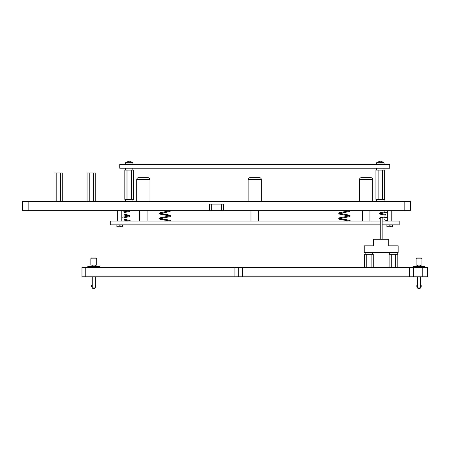 <?xml version="1.0" encoding="UTF-8"?>
<svg xmlns="http://www.w3.org/2000/svg" width="450" height="450" viewBox="0 0 450 450"><rect width="100%" height="100%" fill="white"/><g stroke="black" fill="none" stroke-linecap="round" stroke-linejoin="round"><path stroke-width="0.67" d="M28.164 201.268L22.5 201.268L22.5 210.707L410.507 210.707L410.507 201.268L28.164 201.268L28.164 210.707M209.424 210.707L209.424 204.097L223.583 204.097L223.583 210.707M382.14 224.871L399.178 224.871L399.178 221.091L382.14 221.091M380.25 221.091L110.295 221.091L110.295 224.871L380.25 224.871M389.739 168.227L389.739 164.447L119.739 164.447L119.739 168.227L389.739 168.227M85.753 267.351L81.973 267.351L81.973 276.789L85.753 276.789L85.753 267.351L427.5 267.351L427.5 276.789L85.753 276.789M413.342 276.789L413.342 267.351M238.691 276.789L238.691 267.351M372.746 179.556A1.89 1.89 0 0 0 370.856 177.666L361.418 177.666A1.89 1.89 0 0 0 359.527 179.556L372.746 179.556L372.746 201.268M359.527 201.268L359.527 179.556M261.349 179.556A1.89 1.89 0 0 0 259.459 177.666L250.02 177.666A1.89 1.89 0 0 0 248.13 179.556L261.349 179.556L261.349 201.268M248.13 201.268L248.13 179.556M149.946 179.556A1.89 1.89 0 0 0 148.061 177.666L138.617 177.666A1.89 1.89 0 0 0 136.733 179.556L149.946 179.556L149.946 201.268M136.733 201.268L136.733 179.556M369.911 221.091L369.911 210.707M362.363 221.091L362.363 210.707M392.569 224.871L392.569 226.755L390.212 226.755L390.212 225.81L389.267 225.81L389.267 226.755L386.904 226.755L386.904 224.871M391.77 210.707L391.77 221.091M387.709 210.707L387.709 221.091M390.212 225.81L389.267 225.81M121.77 210.707L121.77 221.091M117.709 210.707L117.709 221.091M122.569 224.871L122.569 226.755L120.212 226.755L120.212 225.81L119.267 225.81L119.267 226.755L116.904 226.755L116.904 224.871M120.212 225.81L119.267 225.81M397.828 267.351L397.828 254.323L389.104 254.323L389.104 267.351M391.286 267.351L391.286 254.323M395.646 267.351L395.646 254.323M373.281 267.351L373.281 254.323L364.562 254.323L364.562 267.351M366.739 267.351L366.739 254.323M371.104 267.351L371.104 254.323M373.641 239.22L388.744 239.22L388.744 245.824L398.137 245.824L398.137 252.433L364.247 252.433L364.247 245.824L373.641 245.824L373.641 239.22M382.14 239.22L382.14 217.507L380.25 217.507L380.25 239.22M126.996 199.378L126.996 170.111L124.819 170.111L124.819 199.378L131.361 199.378L131.361 170.111L126.996 170.111M131.361 199.378L133.537 199.378L133.537 170.111L131.361 170.111M378.118 199.378L378.118 170.111L375.936 170.111L375.936 199.378L382.478 199.378L382.478 170.111L378.118 170.111M382.478 199.378L384.66 199.378L384.66 170.111L382.478 170.111M60.553 172.946L60.553 201.268L60.553 172.946L56.194 172.946L56.194 201.268L56.194 172.946L54.011 172.946L54.011 201.268L54.011 172.946L62.736 172.946L62.736 201.268L62.736 172.946L60.553 172.946M95.777 201.268L95.777 172.946L93.594 172.946L93.594 201.268M93.594 172.946L89.235 172.946L89.235 201.268M89.235 172.946L87.058 172.946L87.058 201.268M416.076 258.857L421.931 258.857A0.945 0.945 0 0 0 420.986 257.912L417.021 257.912L420.986 257.912A0.945 0.945 0 0 1 421.931 258.857L421.931 265.084L416.076 265.084L416.076 258.857A0.945 0.945 0 0 1 417.021 257.912M424.339 266.029L413.668 266.029L424.339 266.029A0.658 0.658 0 0 1 424.997 266.692A0.658 0.658 0 0 0 424.339 266.029M95.288 286.611L95.288 285.474L95.946 285.474L95.946 286.611L95.288 286.611L95.288 287.933L94.815 288.405L92.739 288.405L92.267 287.933L92.267 285.474L92.267 286.611L91.603 286.611L91.603 285.474L92.267 285.474L92.267 276.789M90.849 258.857L96.705 258.857L96.705 265.084L90.849 265.084L90.849 258.857A0.945 0.945 0 0 1 91.794 257.912L95.76 257.912A0.945 0.945 0 0 1 96.705 258.857A0.945 0.945 0 0 0 95.76 257.912L91.794 257.912M95.288 265.084L95.288 266.029L92.267 266.029L92.267 265.084M95.288 266.029L99.112 266.029A0.658 0.658 0 0 1 99.771 266.692L87.784 266.692A0.658 0.658 0 0 1 88.442 266.029L99.112 266.029A0.658 0.658 0 0 1 99.771 266.692L99.771 267.351M87.784 266.692L87.784 267.351M95.288 285.474L95.288 276.789M92.267 287.933L95.288 287.933M420.514 286.611L420.514 285.474L421.178 285.474L421.178 286.611L420.514 286.611L420.514 287.933L420.041 288.405L417.966 288.405L417.493 287.933L417.493 285.474L417.493 286.611L416.829 286.611L416.829 285.474L417.493 285.474L417.493 276.789M420.514 265.084L420.514 266.029M417.493 265.084L417.493 266.029M424.997 267.351L424.997 266.692L413.01 266.692A0.658 0.658 0 0 1 413.668 266.029M413.01 266.692L413.01 267.351M420.514 285.474L420.514 276.789M417.493 287.933L420.514 287.933M88.442 266.029L92.267 266.029M369.911 224.871L362.363 224.871M258.514 221.091L258.514 210.707M250.959 221.091L250.959 210.707M147.116 221.091L147.116 210.707M139.562 221.091L139.562 210.707M258.514 224.871L250.959 224.871M147.116 224.871L139.562 224.871M376.521 164.447L376.521 162.99A0.337 0.337 0 0 1 376.661 162.714L383.934 162.714A6.137 6.137 0 0 0 382.179 161.82L382.179 161.82M384.075 164.447L384.075 162.99A0.337 0.337 0 0 0 383.934 162.714M382.168 161.837A6.114 6.114 0 0 0 381.116 161.595L380.784 161.837A6.069 5.428 180 0 0 380.295 161.82A6.069 5.428 180 0 0 379.811 161.837L379.479 161.595A6.114 6.114 0 0 0 378.422 161.837L378.422 161.837A6.137 6.137 0 0 0 376.661 162.714M125.404 164.447L125.404 162.99A0.337 0.337 0 0 1 125.539 162.714L132.817 162.714A6.137 6.137 0 0 0 131.062 161.82L131.051 161.837A6.114 6.114 0 0 0 129.999 161.595L129.662 161.837A6.069 5.428 180 0 0 129.178 161.82A6.069 5.428 180 0 0 128.694 161.837L128.357 161.595A6.114 6.114 0 0 0 127.305 161.837L127.305 161.837A6.137 6.137 0 0 0 125.539 162.714M132.953 164.447L132.953 162.99A0.337 0.337 0 0 0 132.817 162.714M404.843 201.268L404.843 210.707M221.698 204.097L221.698 210.707M211.309 204.097L211.309 210.707M422.781 276.789L422.781 267.351M409.562 276.789L409.562 267.351M242.466 276.789L242.466 267.351M234.911 276.789L234.911 267.351M376.521 162.99L384.075 162.99M125.404 162.99L132.953 162.99M384.407 216.968L381.285 217.507L384.407 216.968M380.25 217.772L379.356 218.52L380.25 219.291L379.356 218.52L380.25 217.772M385.627 214.403L380.064 213.272L385.391 214.369M387.709 217.192L385.622 217.53L387.709 217.192M385.397 217.569L382.14 218.098L385.397 217.569M384.637 215.004L380.166 214.138L379.356 213.396L380.081 212.704L384.407 211.843L380.081 212.704L379.356 213.396L380.166 214.138L384.412 214.971M387.709 212.068L385.622 212.406L387.709 212.068M385.397 212.439L380.064 213.542L385.397 212.439M384.739 219.392L385.02 219.431M385.02 215.066L385.318 215.111M387.709 220.624L385.02 220.191M165.651 219.527L169.909 220.365L170.719 221.091C171.546 220.641 169.656 220.089 165.054 219.431L160.099 218.396L165.431 217.569L160.099 218.666M170.004 215.831L164.678 216.928L170.004 215.831L159.795 213.964L159.39 213.396L160.116 212.704L164.441 211.843L160.116 212.704L159.39 213.396L160.2 214.138L164.447 214.971M164.447 220.095L160.2 219.263L159.39 218.52L160.116 217.828L164.441 216.968L160.116 217.828L159.39 218.52L159.795 219.088L169.729 221.091M165.426 214.369L160.099 213.272L168.536 214.892L170.634 215.696L170.623 216.264L169.903 216.697L165.662 217.53L169.903 216.697L170.719 215.955L169.987 215.269L165.662 214.403M170.004 210.707L164.678 211.804L169.757 210.853M170.696 210.707L169.903 211.573L165.662 212.406L169.903 211.573L170.696 210.707M165.431 212.439L160.099 213.542L165.431 212.439M165.426 219.493L160.099 218.396M164.672 220.129L165.054 220.191M164.672 215.004L170.004 216.101M124.836 219.493L124.459 219.431C129.066 220.089 130.95 220.641 130.123 221.091L129.313 220.365L125.055 219.527M129.414 215.831L124.082 216.928L129.414 215.831L124.076 215.004M123.846 216.968L121.77 217.305L123.846 216.968M125.066 214.403L129.392 215.269L130.123 215.955L129.313 216.697L125.066 217.53L129.313 216.697L130.123 215.955L129.392 215.269L124.83 214.369M124.841 217.569L124.459 217.626L124.841 217.569M129.414 210.707L124.082 211.804L129.161 210.853M123.846 211.843L121.77 212.181L123.846 211.843M129.414 216.101L123.851 214.971M130.106 210.707L129.313 211.573L125.066 212.406L129.313 211.573L130.106 210.707M124.841 212.439L124.459 212.501L124.841 212.439M124.177 219.392L124.459 219.431M124.459 217.626L124.161 217.671M124.177 214.268L124.459 214.307M124.459 212.501L124.161 212.546M129.133 221.091L124.459 220.191M344.796 219.493L344.424 219.431C349.026 220.089 350.916 220.641 350.089 221.091L349.279 220.365L345.021 219.527M349.374 215.831L344.048 216.928L349.374 215.831L344.042 215.004M344.042 220.129L339.57 219.263L338.76 218.52L339.486 217.828L343.811 216.968L339.486 217.828L338.76 218.52L339.57 219.263L343.817 220.095M345.032 214.403L349.358 215.269L350.089 215.955L349.273 216.697L345.032 217.53L349.273 216.697L349.993 216.264L350.01 215.696L347.906 214.892L339.469 213.272L344.796 214.369M344.807 217.569L339.469 218.666L344.807 217.569M349.374 210.707L344.048 211.804L349.127 210.853M349.374 216.101L339.165 213.964L338.76 213.396L339.486 212.704L343.811 211.843L339.486 212.704L338.76 213.396L339.57 214.138L343.817 214.971M350.066 210.707L349.273 211.573L345.032 212.406L349.273 211.573L350.066 210.707M344.807 212.439L339.469 213.542L344.807 212.439M339.469 218.396L344.424 219.431L339.469 218.666M349.099 221.091L344.424 220.191L349.099 221.091M389.689 252.433L389.689 254.323M397.243 252.433L397.243 254.323M365.147 252.433L365.147 254.323M372.696 252.433L372.696 254.323M132.953 199.378L132.953 201.268M132.862 170.111L132.862 168.227M125.494 170.111L125.494 168.227M125.404 199.378L125.404 201.268M384.075 199.378L384.075 201.268M383.979 170.111L383.979 168.227M376.616 170.111L376.616 168.227M376.521 199.378L376.521 201.268"/></g></svg>
